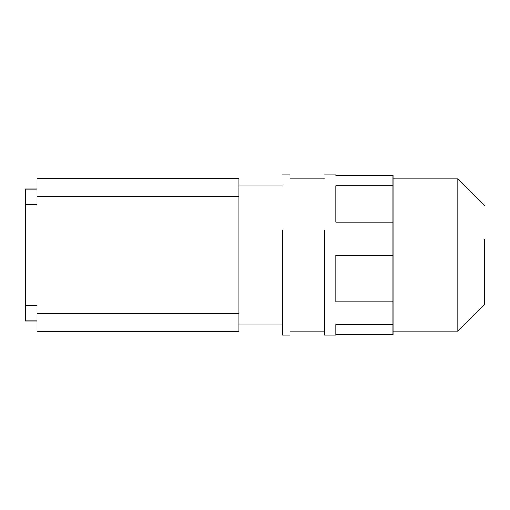 <?xml version="1.0" encoding="UTF-8"?>
<svg xmlns="http://www.w3.org/2000/svg" width="510" height="510" viewBox="0 0 510 510"><rect width="100%" height="100%" fill="white"/><g stroke="black" fill="none" stroke-linecap="round" stroke-linejoin="round"><path stroke-width="0.76" d="M282.451 230.271L282.451 335.057L290.075 335.057L290.075 174.943L282.451 174.943M484.5 239.687L484.5 304.559L457.814 331.245L457.814 178.755L393.006 178.755M335.822 175.344L335.822 174.943L335.822 175.344L393.006 175.344L393.006 185.838L335.822 185.838L335.822 222.118L393.006 222.118L393.006 255.338L335.822 255.338L335.822 301.773L393.006 301.773L393.006 324.5L335.822 324.5L335.822 335.057L324.385 335.057L324.385 230.271M335.822 334.656L393.006 334.656L393.006 324.5M393.006 255.338L393.006 301.773M393.006 185.838L393.006 222.118M238.986 324.003L282.451 324.003M238.986 185.997L282.451 185.997M36.937 320.956L25.5 320.956L25.5 189.044L36.937 189.044M25.5 204.3L36.937 204.3L36.937 178.373L238.986 178.373L238.986 331.627L36.937 331.627L36.937 305.7L25.5 305.7M238.986 196.669L36.937 196.669M238.986 313.331L36.937 313.331M290.075 331.245L324.385 331.245M290.075 178.755L324.385 178.755M484.5 205.441L457.814 178.755M457.814 331.245L393.006 331.245M324.385 174.943L335.822 174.943"/></g></svg>
